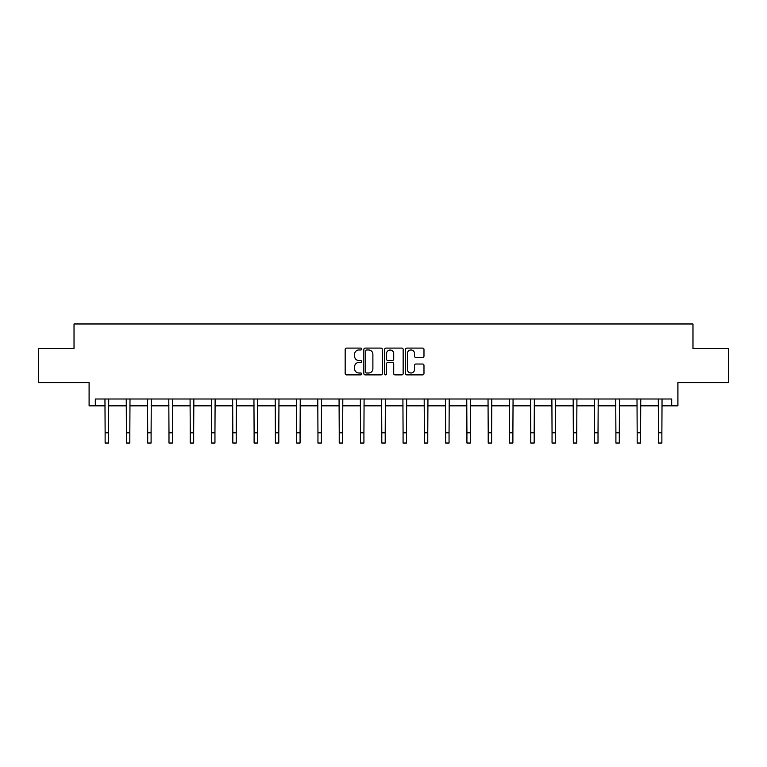 <?xml version="1.0" encoding="UTF-8"?>
<svg xmlns="http://www.w3.org/2000/svg" width="767" height="767" viewBox="0 0 767 767"><rect width="100%" height="100%" fill="white"/><g stroke="black" fill="none" stroke-linecap="round" stroke-linejoin="round"><path stroke-width="1.15" d="M361.669 349.033A0.94 0.94 0 0 0 360.739 348.093L346.511 348.093A1.342 1.342 0 0 0 345.169 349.436L345.169 373.539A1.342 1.342 0 0 0 346.511 374.881L360.739 374.881A0.94 0.94 0 0 0 361.669 373.941A0.94 0.94 0 0 0 360.739 373.002L358.898 373.002A4.286 4.286 0 0 1 354.613 368.716L354.613 366.712A4.286 4.286 0 0 1 358.898 362.427L360.739 362.427A0.94 0.94 0 0 0 361.669 361.487A0.94 0.94 0 0 0 360.739 360.548L358.898 360.548A4.286 4.286 0 0 1 354.613 356.262L354.613 354.258A4.286 4.286 0 0 1 358.898 349.973L360.739 349.973A0.94 0.94 0 0 0 361.669 349.033M95.309 405.829L95.309 399.003L671.691 399.003L671.691 405.829L677.903 405.829L677.903 382.637L728.65 382.637L728.65 348.525L692.975 348.525L692.975 323.971L74.025 323.971L74.025 348.525L38.35 348.525L38.35 382.637L89.097 382.637L89.097 405.829L105.127 405.829M422.636 357.537A1.342 1.342 0 0 0 423.978 356.195L423.978 349.436A1.342 1.342 0 0 0 422.636 348.093L406.836 348.093A1.342 1.342 0 0 0 405.494 349.436L405.494 373.539A1.342 1.342 0 0 0 406.836 374.881L422.636 374.881A1.342 1.342 0 0 0 423.978 373.539L423.978 365.37A1.342 1.342 0 0 0 422.636 364.028L415.877 364.028A1.342 1.342 0 0 0 414.535 365.37L414.535 369.426A3.586 3.586 0 0 1 410.949 373.002A3.586 3.586 0 0 1 407.373 369.426L407.373 353.558A3.586 3.586 0 0 1 410.949 349.973A3.586 3.586 0 0 1 414.535 353.558L414.535 356.195A1.342 1.342 0 0 0 415.877 357.537L422.636 357.537M382.33 349.436A1.342 1.342 0 0 0 380.988 348.093L365.188 348.093A1.342 1.342 0 0 0 363.846 349.436L363.846 373.539A1.342 1.342 0 0 0 365.188 374.881L380.988 374.881A1.342 1.342 0 0 0 382.33 373.539L382.33 349.436M386.012 348.093L401.812 348.093A1.342 1.342 0 0 1 403.154 349.436L403.154 373.539A1.342 1.342 0 0 1 401.812 374.881L395.053 374.881A1.342 1.342 0 0 1 393.711 373.539L393.711 363.769A1.342 1.342 0 0 0 392.368 362.427L387.881 362.427A1.342 1.342 0 0 0 386.549 363.769L386.549 373.941A0.94 0.94 0 0 1 385.609 374.881A0.94 0.94 0 0 1 384.67 373.941L384.67 349.436A1.342 1.342 0 0 1 386.012 348.093M108.54 405.829L126.411 405.829M129.824 405.829L147.695 405.829M151.099 405.829L168.98 405.829M172.383 405.829L190.254 405.829M193.667 405.829L211.539 405.829M214.952 405.829L232.823 405.829M236.236 405.829L254.107 405.829M257.511 405.829L275.382 405.829M278.795 405.829L296.666 405.829M300.079 405.829L317.95 405.829M321.363 405.829L339.235 405.829M342.638 405.829L360.509 405.829M363.922 405.829L381.793 405.829M385.207 405.829L403.078 405.829M406.491 405.829L424.362 405.829M427.765 405.829L445.637 405.829M449.05 405.829L466.921 405.829M470.334 405.829L488.205 405.829M491.618 405.829L509.489 405.829M512.893 405.829L530.764 405.829M534.177 405.829L552.048 405.829M555.461 405.829L573.332 405.829M576.746 405.829L594.617 405.829M598.02 405.829L615.901 405.829M619.305 405.829L637.176 405.829M640.589 405.829L658.46 405.829M661.873 405.829L671.691 405.829M366.664 349.973A0.94 0.94 0 0 0 365.725 350.912L365.725 372.072A0.94 0.94 0 0 0 366.664 373.002L368.601 373.002A4.286 4.286 0 0 0 372.887 368.716L372.887 354.258A4.286 4.286 0 0 0 368.601 349.973L366.664 349.973M393.711 353.625A3.586 3.586 0 0 0 390.125 350.04A3.586 3.586 0 0 0 386.549 353.625L386.549 359.215A1.342 1.342 0 0 0 387.881 360.548L392.368 360.548A1.342 1.342 0 0 0 393.711 359.215L393.711 353.625M104.954 399.003L105.127 432.799L108.54 432.799L108.713 399.003M105.127 432.799L105.127 443.029L108.54 443.029L108.54 432.799M126.239 399.003L126.411 432.799L129.824 432.799L129.997 399.003M126.411 432.799L126.411 443.029L129.824 443.029L129.824 432.799M147.523 399.003L147.695 432.799L151.099 432.799L151.281 399.003M147.695 432.799L147.695 443.029L151.099 443.029L151.099 432.799M168.798 399.003L168.98 432.799L172.383 432.799L172.556 399.003M168.98 432.799L168.98 443.029L172.383 443.029L172.383 432.799M190.082 399.003L190.254 432.799L193.667 432.799L193.84 399.003M190.254 432.799L190.254 443.029L193.667 443.029L193.667 432.799M211.366 399.003L211.539 432.799L214.952 432.799L215.124 399.003M211.539 432.799L211.539 443.029L214.952 443.029L214.952 432.799M232.65 399.003L232.823 432.799L236.236 432.799L236.409 399.003M232.823 432.799L232.823 443.029L236.236 443.029L236.236 432.799M253.935 399.003L254.107 432.799L257.511 432.799L257.683 399.003M254.107 432.799L254.107 443.029L257.511 443.029L257.511 432.799M275.209 399.003L275.382 432.799L278.795 432.799L278.967 399.003M275.382 432.799L275.382 443.029L278.795 443.029L278.795 432.799M296.493 399.003L296.666 432.799L300.079 432.799L300.252 399.003M296.666 432.799L296.666 443.029L300.079 443.029L300.079 432.799M317.778 399.003L317.95 432.799L321.363 432.799L321.536 399.003M317.95 432.799L317.95 443.029L321.363 443.029L321.363 432.799M339.062 399.003L339.235 432.799L342.638 432.799L342.811 399.003M339.235 432.799L339.235 443.029L342.638 443.029L342.638 432.799M360.337 399.003L360.509 432.799L363.922 432.799L364.095 399.003M360.509 432.799L360.509 443.029L363.922 443.029L363.922 432.799M381.621 399.003L381.793 432.799L385.207 432.799L385.379 399.003M381.793 432.799L381.793 443.029L385.207 443.029L385.207 432.799M402.905 399.003L403.078 432.799L406.491 432.799L406.663 399.003M403.078 432.799L403.078 443.029L406.491 443.029L406.491 432.799M424.189 399.003L424.362 432.799L427.765 432.799L427.938 399.003M424.362 432.799L424.362 443.029L427.765 443.029L427.765 432.799M445.464 399.003L445.637 432.799L449.05 432.799L449.222 399.003M445.637 432.799L445.637 443.029L449.05 443.029L449.05 432.799M466.748 399.003L466.921 432.799L470.334 432.799L470.507 399.003M466.921 432.799L466.921 443.029L470.334 443.029L470.334 432.799M488.033 399.003L488.205 432.799L491.618 432.799L491.791 399.003M488.205 432.799L488.205 443.029L491.618 443.029L491.618 432.799M509.317 399.003L509.489 432.799L512.893 432.799L513.065 399.003M509.489 432.799L509.489 443.029L512.893 443.029L512.893 432.799M530.591 399.003L530.764 432.799L534.177 432.799L534.35 399.003M530.764 432.799L530.764 443.029L534.177 443.029L534.177 432.799M551.876 399.003L552.048 432.799L555.461 432.799L555.634 399.003M552.048 432.799L552.048 443.029L555.461 443.029L555.461 432.799M573.16 399.003L573.332 432.799L576.746 432.799L576.918 399.003M573.332 432.799L573.332 443.029L576.746 443.029L576.746 432.799M594.444 399.003L594.617 432.799L598.02 432.799L598.202 399.003M594.617 432.799L594.617 443.029L598.02 443.029L598.02 432.799M615.719 399.003L615.901 432.799L619.305 432.799L619.477 399.003M615.901 432.799L615.901 443.029L619.305 443.029L619.305 432.799M637.003 399.003L637.176 432.799L640.589 432.799L640.761 399.003M637.176 432.799L637.176 443.029L640.589 443.029L640.589 432.799M658.287 399.003L658.46 432.799L661.873 432.799L662.046 399.003M658.46 432.799L658.46 443.029L661.873 443.029L661.873 432.799"/></g></svg>
